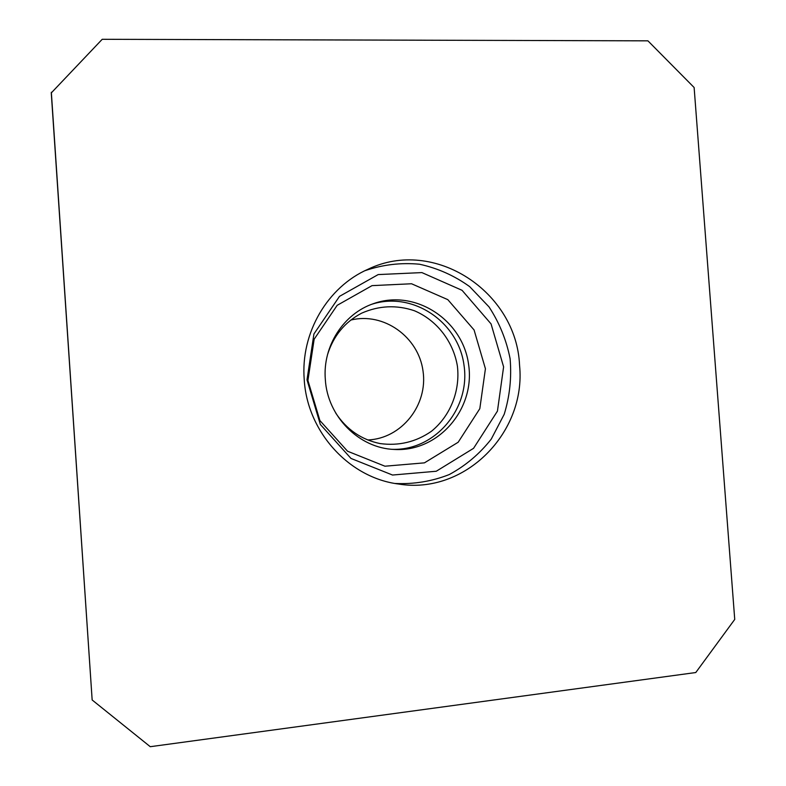 <?xml version="1.0" encoding="UTF-8"?>
<svg xmlns="http://www.w3.org/2000/svg" width="786" height="786" viewBox="0 0 786 786"><rect width="100%" height="100%" fill="white"/><g stroke="black" fill="none" stroke-linecap="round" stroke-linejoin="round"><path stroke-width="1.18" d="M364.979 270.679C382.772 264.627 400.948 262.475 419.508 264.224C437.723 268.203 454.455 275.68 469.694 286.644L489 306.874C499.365 322.732 506.4 340.004 510.104 358.681C511.725 377.653 509.76 396.203 504.199 414.31L491.26 439.099C479.647 453.856 465.656 465.676 449.258 474.557C431.907 481.386 413.839 484.353 395.063 483.469M519.556 365.294C516.598 291.714 434.236 237.244 368.074 269.225C327.624 286.831 300.458 332.891 304.221 379.481C307.159 431.946 349.279 477.859 398.443 484.009C464.909 495.121 526.423 432.536 519.556 365.294M51.336 92.267L92.159 699.982L51.267 92.935L102.209 39.3L647.929 40.843L694.126 87.511L734.733 619.417L695.777 672.531L150.264 746.7L92.159 699.982M307.002 379.835L313.928 333.962L339.503 296.361L378.174 274.579L421.905 272.595L462.06 290.309L491.054 323.901L503.61 366.865L497.44 411.107L473.565 448.325L436.259 471.246L392.528 475.039L351.018 458.454L320.324 424.44L307.002 379.835M307.925 380.473L314.154 339.198L337.174 305.322L372.033 285.632L411.52 283.756L447.824 299.653L474.066 329.943L485.424 368.732L479.814 408.681L458.179 442.243L424.43 462.856L384.953 466.206L347.54 451.213L319.912 420.579L307.925 380.473M325.316 379.324C322.555 346.125 343.649 313.535 373.655 303.583C415.263 288.708 462.846 320 468.603 364.547C475.422 408.946 438.392 452.215 394.287 449.454C359.025 448.256 327.32 416.442 325.316 379.324M371.817 304.251C412.689 290.948 458.376 321.847 464.005 365.195C470.618 408.415 435.297 450.771 392.332 449.327M327.487 354.791C333.372 335.946 344.759 322.073 361.639 313.172C378.94 305.558 396.508 304.742 414.35 310.725C436.869 320.226 453.316 341.517 457.403 366.138C460.301 390.917 450.398 415.932 431.406 431.308C415.922 442.007 398.816 446.094 380.08 443.569C361.393 439.708 346.606 429.529 335.73 413.063M350.802 320.069C383.637 311.865 418.525 336.88 423.015 370.992C428.164 405.016 401.587 438.735 367.76 439.954"/></g></svg>
